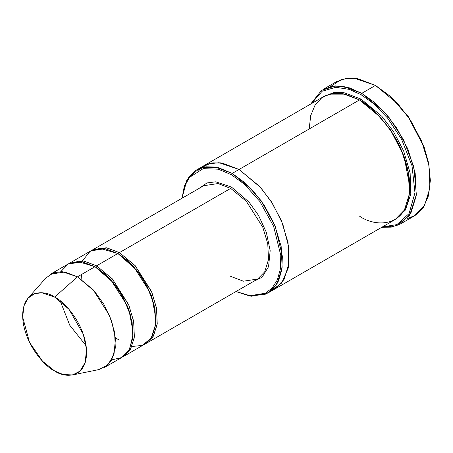 <?xml version="1.0" encoding="UTF-8"?>
<svg xmlns="http://www.w3.org/2000/svg" width="453" height="453" viewBox="0 0 453 453"><rect width="100%" height="100%" fill="white"/><g stroke="black" fill="none" stroke-linecap="round" stroke-linejoin="round"><path stroke-width="0.68" d="M203.731 185.713L217.978 183.561L230.679 188.38L231.438 187.061L215.719 181.817L206.964 182.944L199.077 188.397L206.964 182.944L215.719 181.817L231.438 187.061L248.924 201.947L258.459 215.277L266.336 232.315L270.181 250.713L268.555 266.692L262.089 277.236L252.967 281.738L262.089 277.236L268.555 266.692L270.181 250.713L266.336 232.315L258.459 215.277L248.924 201.947L231.438 187.061L230.679 188.38L119.411 252.621L118.646 253.94L129.162 261.755L141.172 275.673L151.721 296.137L155.991 319.059L151.721 296.137L141.172 275.673L129.162 261.755L118.646 253.94L119.411 252.621L106.313 247.74L91.716 250.407L92.463 249.948L106.71 247.802L119.411 252.621L135.051 265.532L151.495 291.404L156.5 307.955L157.236 323.776L153.448 336.052L145.583 343.714L152.961 336.845L157.106 324.79L156.67 308.935L151.806 292.157L135.254 265.758L119.411 252.621L230.679 188.38L217.978 183.561L203.731 185.713L92.463 249.948M430.35 180.458L428.685 163.239L423.985 146.5L408.708 117.101L391.392 97.106L375.48 85.419L390.843 96.823L408.402 117.101L423.895 146.919L428.663 163.89L430.35 180.458L428.51 195.673L423.334 207.406L415.735 215.079L406.805 218.884M360.996 94.66L373.34 103.431L387.468 117.927L401.545 139.179L412.02 165.792L414.971 192.768L409.076 213.567L396.879 224.626L382.462 226.885L396.879 224.626L409.076 213.567L414.971 192.768L412.02 165.792L401.545 139.179L387.468 117.927L373.34 103.431L360.996 94.66L349.229 89.36L335.775 87.299L322.145 91.223L311.324 103.68L322.145 91.223L335.775 87.299L349.229 89.36L360.996 94.66L361.76 93.341L360.996 94.66M381.822 227.259L396.681 225.736L409.625 215.322L416.347 194.66L413.917 167.14L403.453 139.581L389.036 117.469L374.472 102.406L361.76 93.341L384.286 111.931L396.8 128.171L407.96 149.19L415.175 173.018L416.228 195.809L410.775 213.482L400.56 223.907L391.296 227.151L381.822 227.259M231.438 174.739L244.643 184.433L259.756 201.359L273.623 226.313L280.781 255.39L280.418 268.788L277.349 279.926L272.066 288.125L265.282 293.25L250.107 295.701L236.002 291.534L250.107 295.701L265.282 293.25L272.066 288.125L277.349 279.926L280.418 268.788L280.781 255.39L273.623 226.313L259.756 201.359L244.643 184.433L231.438 174.739L218.267 169.196L203.187 168.646L189.326 177.508L184.541 186.449L182.112 198.193L184.541 186.449L189.326 177.508L203.187 168.646L218.267 169.196L231.438 174.739L232.202 173.42L231.438 174.739M235.928 291.573L250.22 296.132L265.792 294.127L272.848 289.178L278.431 281.07L281.783 269.897L282.372 256.313L275.339 226.54L261.222 200.821L245.736 183.374L232.202 173.42L252.853 190.464L264.32 205.345L274.552 224.62L281.16 246.46L282.128 267.349L277.128 283.55L267.768 293.102L251.245 296.251L235.928 291.573M72.548 374.954L98.845 369.591L107.723 365.061L113.963 354.631L115.458 338.94L111.625 320.962L103.896 304.337L94.569 291.347L77.491 276.823L93.137 289.733L109.575 315.605L114.586 332.151L115.317 347.978L111.529 360.254L104.439 367.491L121.965 357.372L129.06 350.135L132.848 337.859L132.112 322.032L127.106 305.486L110.668 279.609L95.022 266.698L77.491 276.823L54.632 297.094L68.964 309.286L83.273 334.138L86.489 349.229L85.238 362.394L80 371.149L72.548 374.954L62.978 374.489L54.632 370.945C63.986 377.83 86.172 379.563 86.608 352.485C86.172 324.903 63.986 301.013 54.632 297.094C45.277 290.209 23.086 288.476 22.65 315.56C23.086 343.142 45.277 367.032 54.632 370.945L42.605 361.296L29.513 342.383L22.678 317.06L23.935 305.939L28.143 298.04L34.621 293.663L41.778 292.785L54.632 297.094L77.491 276.823L62.18 271.687L53.652 272.734L45.929 277.944L28.143 298.04M82.474 260.803L90 251.415L99.739 248.335L117.882 253.499L96.546 265.82L112.191 278.731L128.629 304.609L133.635 321.154L134.371 336.981L130.583 349.252L122.718 356.913L130.102 350.044L134.247 337.989L133.811 322.134L128.941 305.362L112.395 278.957L96.546 265.82L95.781 267.14L106.296 274.954L118.312 288.878L128.856 309.337L133.125 332.259L128.856 309.337L118.312 288.878L106.296 274.954L95.781 267.14L96.546 265.82L83.448 260.939L68.85 263.612M95.407 266.925L95.781 267.14L95.407 266.925M60.776 271.63L68.494 263.799L77.854 261.506L95.022 266.698L113.256 282.593L123.029 297.038L130.532 315.248L133.108 334.048L129.654 349.048L121.625 357.564L111.738 359.892M118.267 253.725L118.646 253.94L118.267 253.725M400.56 223.907L414.28 215.985L424.495 205.56L429.948 187.887L428.889 165.102L421.681 141.274L410.514 120.249L398.006 104.009L375.48 85.419L361.76 93.341L375.48 85.419L357.185 78.482L346.851 78.199L336.675 81.574L322.961 89.496L333.136 86.115L343.47 86.404L361.76 93.341L349.54 87.876L335.56 85.9L321.505 90.402L310.684 104.048M360.996 99.06L360.237 100.379L374.167 110.73L390.078 129.156L404.07 156.245L409.772 186.619L404.07 156.245L390.078 129.156L374.167 110.73L360.237 100.379L360.996 99.06L343.838 92.639L334.144 92.525L324.676 95.991L334.144 92.525L343.838 92.639L360.996 99.06L381.851 116.325L393.414 131.449L403.663 151.008L410.135 173.08L410.803 194.003L405.446 209.988L395.792 219.173L405.446 209.988L410.803 194.003L410.135 173.08L403.663 151.008L393.414 131.449L381.851 116.325L360.996 99.06M359.858 100.164L360.237 100.379L359.858 100.164M309.173 128.98L310.724 115.577L315.09 105.062L321.579 97.95L329.297 94.133L345.39 94.133L359.472 99.937L232.202 173.42L239.059 169.462L259.711 186.5L271.177 201.387L281.409 220.656L288.023 242.502L288.991 263.391L283.991 279.592L274.626 289.144L283.991 279.592L288.991 263.386L288.023 242.497L281.409 220.656L271.177 201.387L259.711 186.506L239.059 169.462L359.472 99.937L342.706 93.578L333.232 93.318L323.906 96.415L203.493 165.934L212.819 162.842L222.293 163.103L239.059 169.462L219.065 162.701L207.91 163.952L197.746 170.554M267.768 293.102L274.433 289.257M274.626 289.144L395.039 219.626L404.404 210.073L409.404 193.867L408.436 172.978L401.822 151.138L391.59 131.868L380.124 116.982L359.472 99.937C368.215 104.213 378.278 113.89 389.654 128.98C400.458 144.128 409.971 167.457 409.772 187.061C409.087 229.654 374.189 226.93 359.472 216.104M146.353 343.289L257.621 279.048L264.716 271.811L268.504 259.541L267.768 243.714L262.763 227.168L246.319 201.291L230.679 188.38L246.319 201.291L262.763 227.168L267.768 243.714L268.504 259.541L264.716 271.811L257.621 279.048L243.38 281.2L230.679 276.381M123.488 356.488L144.83 344.172L151.925 336.93L155.713 324.659L154.977 308.833L149.971 292.287L133.527 266.409L117.882 253.499L105.181 248.686L90.94 250.832L69.603 263.153L83.845 261.002L96.546 265.82L117.882 253.499L136.789 270.214L146.789 285.52L154.071 304.609L155.804 323.714L151.2 338.097L142.259 345.396L131.959 346.517M271.03 290.837L281.653 283.029L288.284 267.916L288.72 246.981L282.808 224.127L272.547 203.533L260.645 187.542L239.059 169.462L260.645 187.542L272.542 203.533L282.802 224.127L288.72 246.976L288.284 267.91L281.653 283.023L271.03 290.837M200.232 168.205L210.113 163.329L220.526 162.848L239.059 169.462L222.293 163.103L212.819 162.842L203.493 165.94L196.636 169.898L205.962 166.8L215.435 167.061L232.202 173.42L218.691 167.757L203.221 167.299L195.673 170.487L189.111 176.664L184.337 186.013L182.044 198.233L186.778 180.334L196.636 169.898M50.549 274.15L64.79 272.004L77.491 276.823L95.022 266.698L82.321 261.885L68.075 264.031L50.549 274.15M375.48 85.419L353.68 78.046L341.517 79.405L330.43 86.597M86.127 345.803L69.773 325.277L60.175 300.854M119.184 340.129L115.351 337.689M81.817 279.603L81.625 274.433"/></g></svg>
